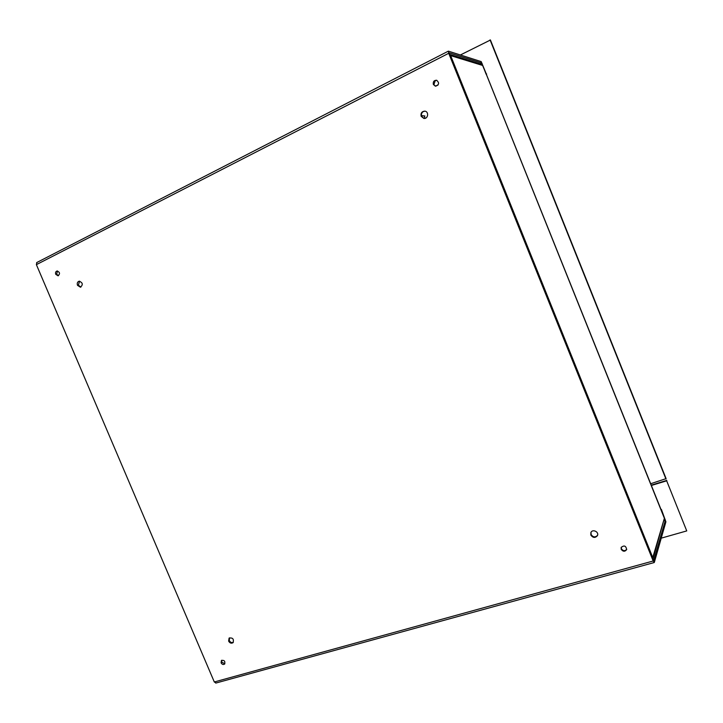 <?xml version="1.0" encoding="UTF-8"?>
<svg xmlns="http://www.w3.org/2000/svg" width="723" height="723" viewBox="0 0 723 723"><rect width="100%" height="100%" fill="white"/><g stroke="black" fill="none" stroke-linecap="round" stroke-linejoin="round"><path stroke-width="1.08" d="M661.021 509.95L665.169 519.602L664.365 519.837M661.409 509.426L665.91 521.807L654.324 562.386L653.185 560.994L448.712 53.294L36.385 264.645L36.846 262.539M216.032 682.919L214.306 681.979L36.385 264.645M664.094 520.768L665.35 520.406L665.169 519.602M665.35 520.406L653.601 560.849M449.046 52.833L653.691 560.831M449.1 52.806L481.798 63.082L486.046 74.008M448.712 53.294L448.441 51.17L481.202 61.609L486.281 73.9M421.157 116.34C420.551 113.168 421.762 111.432 424.79 111.134C429.128 111.496 428.179 119.078 423.877 118.445L421.157 116.34M77.506 285.341C76.882 283.217 77.424 281.834 79.15 281.211C82.793 282.612 83.235 284.609 80.47 287.221L77.506 285.341M590.836 535.065L590.881 532.526C592.508 528.685 599.322 531.893 597.433 535.626C595.201 538.165 593.005 537.975 590.836 535.065M228.631 641.111L229.101 638.102C232.761 637.514 234.071 639.033 233.023 642.675C231.324 643.678 229.86 643.154 228.631 641.111M433.366 84.464C432.905 81.726 433.981 80.316 436.584 80.244C439.611 82.937 439.177 84.889 435.3 86.118L433.366 84.464M55.743 274.315C55.237 272.589 55.671 271.486 57.063 270.998C59.928 272.173 60.262 273.782 58.039 275.806L55.743 274.315M621.193 549.317L621.147 547.474C624.157 545.015 625.991 545.729 626.642 549.597C624.889 551.83 623.063 551.739 621.193 549.317M221.084 662.828L221.428 660.479C224.32 659.982 225.368 661.184 224.591 664.076C223.253 664.889 222.078 664.473 221.084 662.828M425.043 111.179L423.443 111.514C421.626 112.652 421.03 114.279 421.654 116.394L424.13 118.464M79.584 281.175L78.355 285.178L80.886 287.094M591.025 532.273L591.089 534.532C593.095 537.334 595.237 537.605 597.541 535.345M229.453 637.849L229.281 640.524C230.321 642.358 231.667 642.973 233.321 642.349M436.828 80.307L435.318 80.578L433.854 84.564L435.544 86.154M57.515 270.98L56.611 274.162L58.464 275.671M621.274 547.203L621.4 548.757C623.099 551.071 624.88 551.26 626.724 549.317M221.807 660.226L221.744 662.214L224.88 663.723M486.651 74.008L486.145 74.252M449.561 54.37L481.301 64.211L482.603 65.441L486.416 74.605M449.589 54.442L450.655 55.626L449.995 55.445M652.526 558.373L664.374 518.292L652.878 559.24M482.603 65.441L450.655 55.626L652.833 557.704L652.887 559.213M664.374 518.292L486.362 74.478M651.378 485.476L666.669 480.813L686.742 530.917L661.247 538.147M686.742 530.917L666.669 480.813M651.242 485.142L666.805 480.388M460.397 54.975L490.429 40.018L666.1 478.635L650.673 483.732M490.058 39.873L665.964 479.051M421.428 115.59L424.157 115.906L425.106 118.337M424.157 115.906L424.916 115.987M214.306 681.979L653.185 560.994M481.798 63.082L480.217 63.877M438.039 85.025L435.752 86.173M481.301 64.211L482.205 63.76M36.629 262.612L448.323 51.17M654.198 562.539L215.734 683.099M486.425 74.514L660.967 509.372"/></g></svg>
